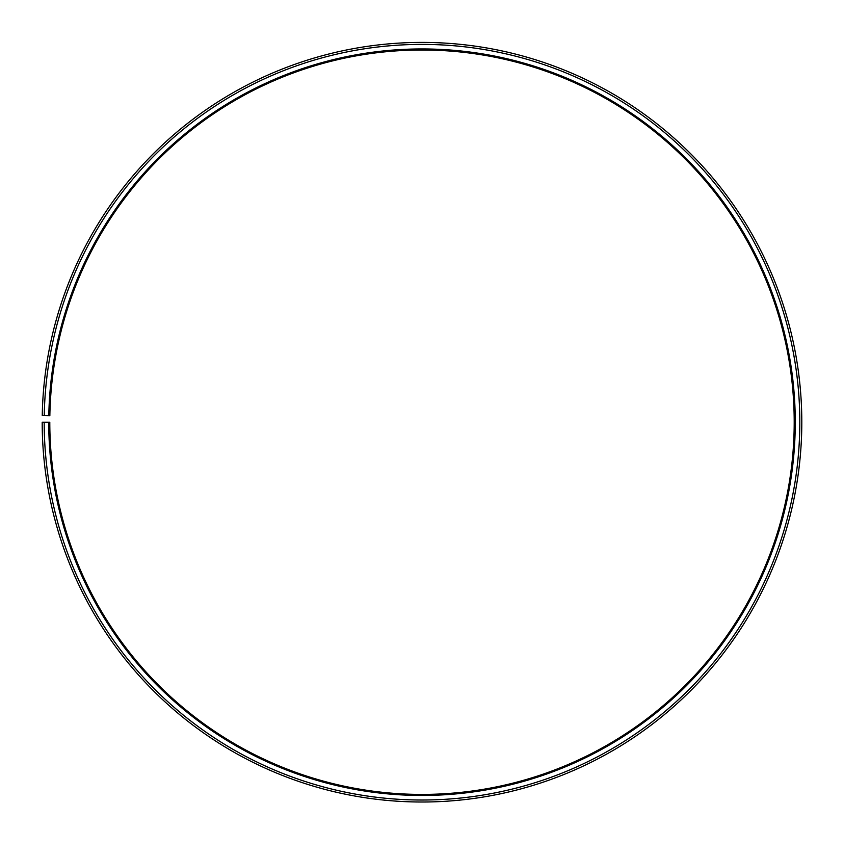 <?xml version="1.0" encoding="UTF-8"?>
<svg xmlns="http://www.w3.org/2000/svg" width="844" height="844" viewBox="0 0 844 844"><rect width="100%" height="100%" fill="white"/><g stroke="black" fill="none" stroke-linecap="round" stroke-linejoin="round"><path stroke-width="0.63" stroke-dasharray="4.22 3.17" d="M48.804 415.691A373.259 373.259 0 0 1 425.26 48.963A373.259 373.259 0 0 1 795.259 422.211A373.259 373.259 0 0 1 422 795.459A373.259 373.259 0 0 1 48.741 422.211L49.796 422.211A372.204 372.204 0 0 0 422 794.415A372.204 372.204 0 0 0 794.204 422.211A372.204 372.204 0 0 0 425.249 50.018A372.204 372.204 0 0 0 49.849 415.712L42.253 415.575A379.8 379.8 0 0 1 425.313 42.422A379.8 379.8 0 0 1 801.8 422.211A379.8 379.8 0 0 1 422 802.011A379.8 379.8 0 0 1 42.2 422.211L44.194 422.211A377.806 377.806 0 0 0 422 800.017A377.806 377.806 0 0 0 799.806 422.211A377.806 377.806 0 0 0 425.302 44.416A377.806 377.806 0 0 0 44.247 415.617M48.741 422.211L44.194 422.211"/><path stroke-width="1.27" d="M794.204 422.211A372.204 372.204 0 0 0 425.249 50.018A372.204 372.204 0 0 0 49.849 415.712L48.804 415.691A373.259 373.259 0 0 1 425.26 48.963A373.259 373.259 0 0 1 795.259 422.211A373.259 373.259 0 0 1 422 795.459A373.259 373.259 0 0 1 48.741 422.211L49.796 422.211A372.204 372.204 0 0 0 422 794.415A372.204 372.204 0 0 0 794.204 422.211M44.247 415.617L42.253 415.575A379.8 379.8 0 0 1 425.313 42.422A379.8 379.8 0 0 1 801.8 422.211A379.8 379.8 0 0 1 422 802.011A379.8 379.8 0 0 1 42.2 422.211L44.194 422.211A377.806 377.806 0 0 0 422 800.017A377.806 377.806 0 0 0 799.806 422.211A377.806 377.806 0 0 0 425.302 44.416A377.806 377.806 0 0 0 44.247 415.617L48.804 415.691M44.194 422.211L48.741 422.211"/></g></svg>
